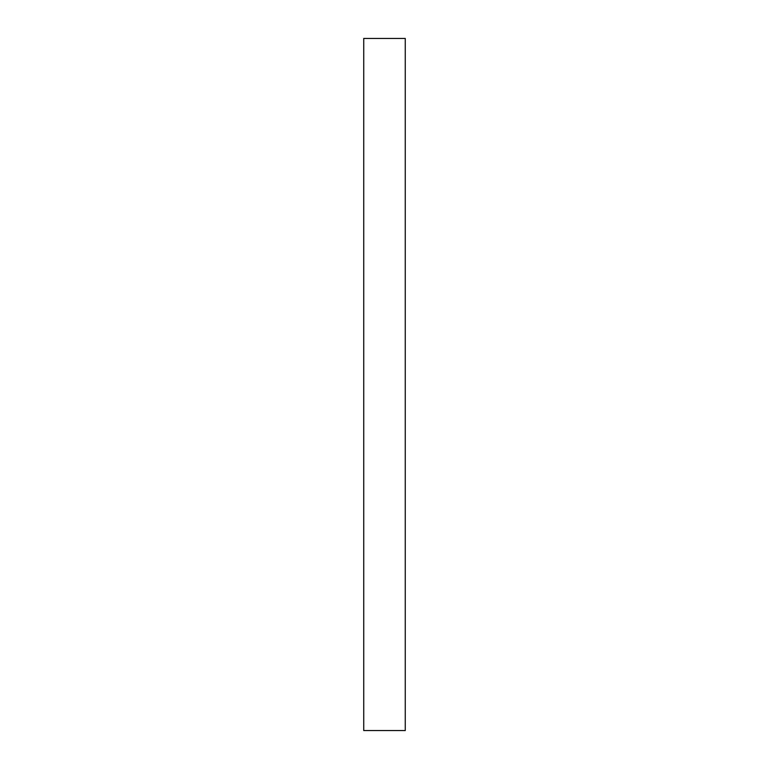 <?xml version="1.0" encoding="UTF-8"?>
<svg xmlns="http://www.w3.org/2000/svg" width="769" height="769" viewBox="0 0 769 769"><rect width="100%" height="100%" fill="white"/><g stroke="black" fill="none" stroke-linecap="round" stroke-linejoin="round"><path stroke-width="1.15" d="M405.263 384.5L405.263 730.55L363.737 730.55L363.737 38.45L405.263 38.45L405.263 384.5"/></g></svg>
